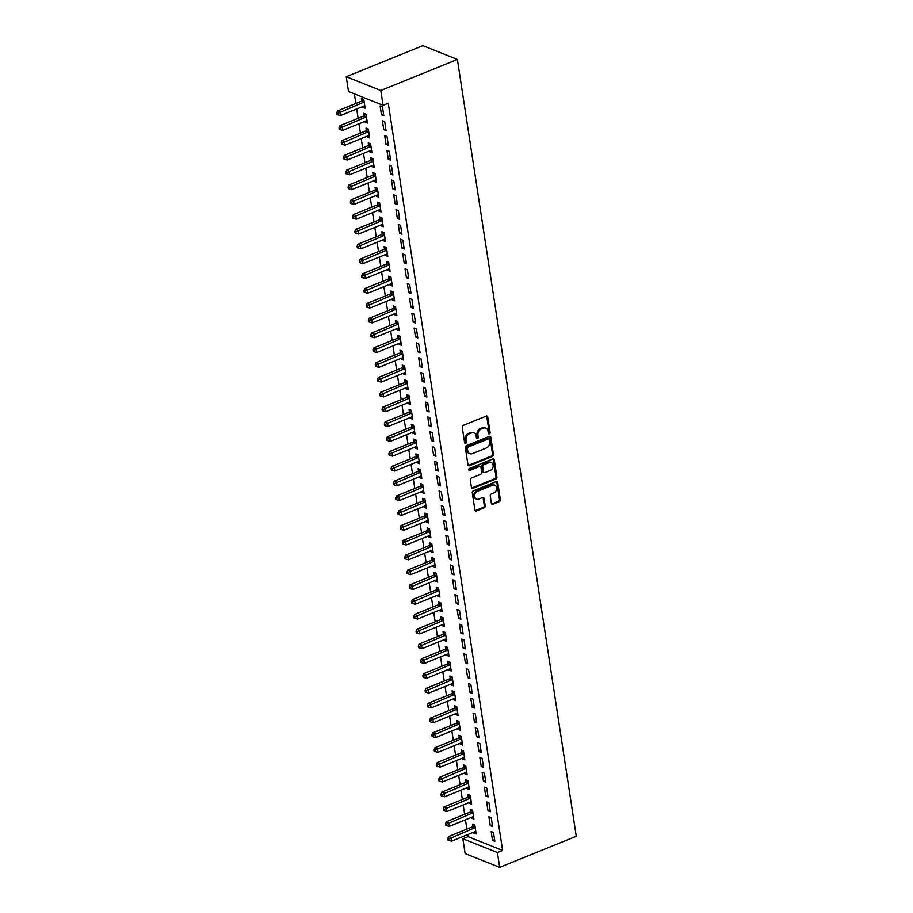 <?xml version="1.0" encoding="UTF-8"?>
<svg xmlns="http://www.w3.org/2000/svg" width="913" height="913" viewBox="0 0 913 913"><rect width="100%" height="100%" fill="white"/><g stroke="black" fill="none" stroke-linecap="round" stroke-linejoin="round"><path stroke-width="1.37" d="M489.357 433.835A1.107 0.867 111.7 0 0 490.098 432.454L487.736 417.013A1.586 1.244 111.7 0 0 486.23 416.077L463.302 425.378A1.586 1.244 111.7 0 0 462.252 427.352L464.614 442.794A1.107 0.867 111.7 0 0 466.395 442.075L466.087 440.066A5.079 3.972 111.7 0 1 469.453 433.766L471.37 432.99A5.079 3.972 111.7 0 1 473.961 432.933A5.079 3.972 111.7 0 1 476.152 435.992L476.46 437.989A1.107 0.867 111.7 0 0 478.241 437.259L477.933 435.261A5.079 3.972 111.7 0 1 481.299 428.962L483.217 428.186A5.079 3.972 111.7 0 1 485.807 428.129A5.079 3.972 111.7 0 1 488.01 431.187L488.307 433.184A1.107 0.867 111.7 0 0 489.357 433.835M488.398 433.47A1.107 0.867 111.7 0 0 489.163 432.089L486.8 416.648A1.586 1.244 111.7 0 0 486.526 415.997M464.694 443.09A1.107 0.867 111.7 0 0 465.459 441.698L465.151 439.701L466.087 440.066M476.552 438.286A1.107 0.867 111.7 0 0 477.305 436.893L477.008 434.896L477.933 435.261M491.388 503.291A1.586 1.244 111.7 0 0 492.894 504.227L499.32 501.625A1.586 1.244 111.7 0 0 500.381 499.651L497.756 482.498A1.586 1.244 111.7 0 0 496.25 481.562L473.322 490.863A1.586 1.244 111.7 0 0 472.272 492.837L474.897 509.979A1.586 1.244 111.7 0 0 476.392 510.926L484.164 507.765A1.586 1.244 111.7 0 0 485.214 505.802L484.084 498.464A1.586 1.244 111.7 0 0 482.589 497.517L478.743 499.08A4.245 3.321 111.7 0 1 476.575 499.137A4.245 3.321 111.7 0 1 474.726 495.28A4.245 3.321 111.7 0 1 477.545 491.308L492.643 485.18A4.245 3.321 111.7 0 1 494.812 485.134A4.245 3.321 111.7 0 1 496.661 488.991A4.245 3.321 111.7 0 1 493.842 492.963L491.32 493.979A1.586 1.244 111.7 0 0 490.27 495.953L491.388 503.291M502.607 850.437L388.265 103.192L383.072 105.292L348.515 91.517L346.244 76.715L422.833 45.65L457.39 59.425L576.274 836.285L499.685 867.35L497.414 852.537L502.607 850.437L468.049 836.662L462.857 838.762L497.414 852.537M383.072 105.292L380.801 90.49L457.39 59.425M492.404 456.409A1.586 1.244 111.7 0 0 493.454 454.446L490.829 437.293A1.586 1.244 111.7 0 0 489.334 436.357L466.406 445.658A1.586 1.244 111.7 0 0 465.345 447.621L467.97 464.774A1.586 1.244 111.7 0 0 469.476 465.71L492.404 456.409L491.468 456.044A1.586 1.244 111.7 0 0 492.529 454.069L489.904 436.916A1.586 1.244 111.7 0 0 489.63 436.277M494.287 459.89L496.912 477.043A1.586 1.244 111.7 0 1 495.862 479.017L472.934 488.318A1.586 1.244 111.7 0 1 471.428 487.382L470.309 480.044A1.586 1.244 111.7 0 1 471.359 478.07L480.66 474.304A1.586 1.244 111.7 0 0 481.71 472.329L480.968 467.456A1.586 1.244 111.7 0 0 479.473 466.52L469.784 470.446A1.107 0.867 111.7 0 1 469.476 468.415L492.792 458.954A1.586 1.244 111.7 0 1 494.287 459.89L493.362 459.524L495.987 476.677L496.912 477.043M490.258 825.626L492.598 826.562L491.24 817.671L488.9 816.747L490.258 825.626L492.324 824.793M471.45 817.352L471.576 818.185L473.915 819.109L472.557 810.23L470.218 809.295L470.583 811.691M485.727 796.01L488.067 796.946L486.709 788.056L484.369 787.132L485.727 796.01L487.793 795.177M466.92 787.736L467.045 788.558L469.385 789.494L468.027 780.604L465.687 779.679L466.052 782.076M481.197 766.395L483.536 767.319L482.167 758.441L479.839 757.505L481.197 766.395L483.262 765.562M462.389 758.121L462.514 758.943L464.854 759.878L463.496 750.988L461.156 750.064L461.522 752.46M476.666 736.78L478.994 737.704L477.636 728.825L475.308 727.889L476.666 736.78L478.732 735.935M457.858 728.506L457.984 729.327L460.323 730.263L458.965 721.373L456.626 720.448L456.991 722.845M472.135 707.164L474.463 708.089L473.105 699.21L470.777 698.274L472.135 707.164L474.201 706.32M453.327 698.89L453.453 699.712L455.792 700.648L454.423 691.757L452.095 690.821L452.46 693.218M467.604 677.537L469.933 678.473L468.574 669.583L466.235 668.658L467.604 677.537L469.67 676.704M448.797 669.275L448.922 670.096L451.25 671.021L449.892 662.142L447.564 661.206L447.929 663.603M463.074 647.922L465.402 648.858L464.044 639.967L461.704 639.043L463.074 647.922L465.128 647.089M444.266 639.648L444.391 640.481L446.719 641.405L445.361 632.526L443.033 631.591L443.398 633.987M458.531 618.306L460.871 619.242L459.513 610.352L457.173 609.428L458.531 618.306L460.597 617.473M439.735 610.032L439.861 610.854L442.189 611.79L440.831 602.9L438.502 601.975L438.868 604.372M454.001 588.691L456.34 589.615L454.982 580.736L452.643 579.801L454.001 588.691L456.066 587.858M435.193 580.417L435.33 581.239L437.658 582.174L436.3 573.284L433.96 572.36L434.337 574.756M449.47 559.076L451.809 560L450.451 551.121L448.112 550.185L449.47 559.076L451.536 558.231M430.662 550.801L430.788 551.623L433.127 552.559L431.769 543.669L429.43 542.744L429.795 545.141M444.939 529.46L447.279 530.385L445.909 521.506L443.581 520.57L444.939 529.46L447.005 528.616M426.131 521.186L426.257 522.008L428.596 522.944L427.238 514.053L424.899 513.117L425.264 515.514M440.408 499.833L442.748 500.769L441.378 491.879L439.05 490.954L440.408 499.833L442.474 499M421.601 491.571L421.726 492.392L424.066 493.317L422.708 484.438L420.368 483.502L420.733 485.899M435.878 470.218L438.206 471.154L436.848 462.263L434.52 461.339L435.878 470.218L437.943 469.385M417.07 461.944L417.195 462.777L419.535 463.701L418.177 454.822L415.837 453.887L416.202 456.283M431.347 440.602L433.675 441.538L432.317 432.648L429.989 431.723L431.347 440.602L433.413 439.769M412.539 432.328L412.665 433.15L415.004 434.086L413.635 425.207L411.307 424.271L411.672 426.668M426.816 410.987L429.144 411.911L427.786 403.032L425.447 402.097L426.816 410.987L428.87 410.154M408.008 402.713L408.134 403.535L410.462 404.47L409.104 395.58L406.776 394.656L407.141 397.052M422.274 381.372L424.613 382.296L423.255 373.417L420.916 372.481L422.274 381.372L424.34 380.527M403.478 373.097L403.603 373.919L405.931 374.855L404.573 365.965L402.245 365.04L402.61 367.437M417.743 351.756L420.083 352.68L418.725 343.802L416.385 342.866L417.743 351.756L419.809 350.912M398.947 343.482L399.072 344.304L401.4 345.24L400.042 336.349L397.703 335.413L398.079 337.81M413.212 322.129L415.552 323.065L414.194 314.175L411.854 313.25L413.212 322.129L415.278 321.296M394.405 313.867L394.53 314.688L396.87 315.613L395.512 306.734L393.172 305.798L393.537 308.195M408.682 292.514L411.021 293.45L409.663 284.559L407.324 283.635L408.682 292.514L410.747 291.681M389.874 284.251L389.999 285.073L392.339 285.997L390.981 277.118L388.641 276.183L389.006 278.579M404.151 262.898L406.49 263.834L405.121 254.944L402.793 254.019L404.151 262.898L406.217 262.065M385.343 254.624L385.469 255.446L387.808 256.382L386.45 247.503L384.111 246.567L384.476 248.964M399.62 233.283L401.948 234.219L400.59 225.328L398.262 224.393L399.62 233.283L401.686 232.45M380.812 225.009L380.938 225.831L383.277 226.766L381.919 217.876L379.58 216.952L379.945 219.348M395.089 203.667L397.417 204.592L396.059 195.713L393.731 194.777L395.089 203.667L397.155 202.823M376.282 195.393L376.407 196.215L378.747 197.151L377.377 188.261L375.049 187.336L375.414 189.733M390.559 174.052L392.887 174.976L391.529 166.098L389.2 165.162L390.559 174.052L392.624 173.208M371.751 165.778L371.876 166.6L374.216 167.536L372.846 158.645L370.518 157.709L370.883 160.106M386.028 144.425L388.356 145.361L386.998 136.471L384.658 135.546L386.028 144.425L388.082 143.592M367.22 136.163L367.346 136.984L369.674 137.909L368.316 129.03L365.987 128.094L366.353 130.491M381.486 114.81L383.825 115.746L382.467 106.855L380.128 105.931L381.486 114.81L383.551 113.977M362.689 106.547L362.815 107.369L365.143 108.293L363.785 99.414L361.457 98.478L361.822 100.875M354.381 93.856L355.865 103.5M356.698 108.967L358.124 118.313M358.969 123.78L360.395 133.115M361.228 138.582L362.655 147.929M363.5 153.395L364.926 162.731M365.759 168.209L367.197 177.544M368.03 183.011L369.457 192.346M370.29 197.824L371.728 207.16M372.561 212.626L373.988 221.973M374.832 227.44L376.259 236.775M377.092 242.242L378.518 251.589M379.363 257.055L380.789 266.391M381.623 271.869L383.049 281.204M383.894 286.671L385.32 296.006M386.153 301.484L387.591 310.819M388.424 316.286L389.851 325.633M390.684 331.099L392.122 340.435M392.955 345.913L394.382 355.248M395.226 360.715L396.653 370.05M397.486 375.528L398.913 384.864M399.757 390.33L401.184 399.677M402.017 405.144L403.443 414.479M404.288 419.946L405.714 429.293M406.547 434.759L407.985 444.095M408.819 449.573L410.245 458.908M411.078 464.375L412.516 473.71M413.349 479.188L414.776 488.523M415.62 493.99L417.047 503.337M417.88 508.803L419.307 518.139M420.151 523.617L421.578 532.952M422.411 538.419L423.837 547.754M424.682 553.232L426.109 562.568M426.942 568.034L428.38 577.381M429.213 582.848L430.639 592.183M431.472 597.65L432.91 606.997M433.743 612.463L435.17 621.799M436.015 627.277L437.441 636.612M438.274 642.079L439.701 651.414M440.545 656.892L441.972 666.228M442.805 671.694L444.232 681.041M445.076 686.508L446.503 695.843M447.336 701.321L448.774 710.656M449.607 716.123L451.033 725.458M451.878 730.936L453.305 740.272M454.138 745.738L455.564 755.085M456.409 760.552L457.835 769.887M458.668 775.354L460.095 784.701M460.939 790.167L462.366 799.503M463.199 804.981L464.637 814.316M465.47 819.783L466.897 829.118M467.73 834.596L468.049 836.662M364.949 121.349L365.074 122.171L367.414 123.107L366.056 114.216L363.716 113.292L364.082 115.689M383.757 129.623L386.096 130.548L384.727 121.669L382.399 120.733L383.757 129.623L385.822 128.79M369.48 150.965L369.605 151.786L371.945 152.722L370.587 143.832L368.247 142.907L368.612 145.304M388.287 159.239L390.627 160.174L389.269 151.284L386.929 150.348L388.287 159.239L390.353 158.406M374.01 180.58L374.136 181.413L376.476 182.338L375.117 173.459L372.778 172.523L373.143 174.919M392.818 188.854L395.158 189.79L393.8 180.9L391.46 179.975L392.818 188.854L394.884 188.021M378.553 210.207L378.678 211.029L381.006 211.953L379.648 203.074L377.309 202.138L377.685 204.535M397.349 218.469L399.689 219.405L398.33 210.515L395.991 209.591L397.349 218.469L399.415 217.636M383.083 239.822L383.209 240.644L385.537 241.568L384.179 232.689L381.851 231.754L382.216 234.15M401.88 248.096L404.219 249.021L402.861 240.142L400.522 239.206L401.88 248.096L403.945 247.252M387.614 269.438L387.74 270.259L390.068 271.195L388.71 262.305L386.382 261.38L386.747 263.777M406.422 277.712L408.75 278.636L407.392 269.757L405.052 268.821L406.422 277.712L408.476 276.867M392.145 299.053L392.27 299.875L394.61 300.811L393.241 291.92L390.912 290.996L391.278 293.393M410.953 307.327L413.281 308.252L411.923 299.373L409.595 298.437L410.953 307.327L413.018 306.483M396.676 328.669L396.801 329.49L399.141 330.426L397.783 321.536L395.443 320.611L395.808 323.008M415.483 336.943L417.812 337.878L416.454 328.988L414.125 328.052L415.483 336.943L417.549 336.11M401.206 358.284L401.332 359.117L403.672 360.042L402.313 351.163L399.974 350.227L400.339 352.623M420.014 366.558L422.342 367.494L420.984 358.604L418.656 357.679L420.014 366.558L422.08 365.725M405.737 387.911L405.863 388.733L408.202 389.657L406.844 380.778L404.505 379.842L404.87 382.239M424.545 396.174L426.885 397.109L425.515 388.219L423.187 387.295L424.545 396.174L426.611 395.34M410.268 417.526L410.394 418.348L412.733 419.272L411.375 410.394L409.035 409.458L409.401 411.854M429.076 425.8L431.415 426.725L430.057 417.846L427.718 416.91L429.076 425.8L431.141 424.956M414.799 447.142L414.936 447.963L417.264 448.899L415.906 440.009L413.566 439.085L413.943 441.481M433.607 455.416L435.946 456.34L434.588 447.461L432.248 446.525L433.607 455.416L435.672 454.571M419.341 476.757L419.466 477.579L421.795 478.515L420.437 469.624L418.097 468.7L418.474 471.097M438.137 485.031L440.477 485.956L439.119 477.077L436.779 476.141L438.137 485.031L440.203 484.187M423.872 506.373L423.997 507.194L426.325 508.13L424.967 499.24L422.639 498.315L423.004 500.712M442.668 514.647L445.008 515.583L443.65 506.692L441.31 505.756L442.668 514.647L444.734 513.814M428.402 535.988L428.528 536.821L430.856 537.746L429.498 528.867L427.17 527.931L427.535 530.327M447.21 544.262L449.538 545.198L448.18 536.308L445.841 535.383L447.21 544.262L449.264 543.429M432.933 565.615L433.059 566.437L435.398 567.361L434.029 558.482L431.701 557.546L432.066 559.943M451.741 573.878L454.069 574.813L452.711 565.923L450.383 564.999L451.741 573.878L453.807 573.044M437.464 595.23L437.589 596.052L439.929 596.976L438.571 588.098L436.231 587.162L436.597 589.558M456.272 603.493L458.6 604.429L457.242 595.55L454.914 594.614L456.272 603.493L458.337 602.66M441.995 624.846L442.12 625.667L444.46 626.603L443.102 617.713L440.762 616.777L441.127 619.185M460.803 633.12L463.142 634.044L461.773 625.165L459.444 624.23L460.803 633.12L462.868 632.275M446.525 654.461L446.651 655.283L448.991 656.219L447.632 647.328L445.293 646.404L445.658 648.801M465.333 662.735L467.673 663.66L466.315 654.781L463.975 653.845L465.333 662.735L467.399 661.891M451.056 684.077L451.182 684.898L453.521 685.834L452.163 676.944L449.824 676.019L450.189 678.416M469.864 692.351L472.204 693.287L470.846 684.396L468.506 683.46L469.864 692.351L471.93 691.518M455.598 713.692L455.724 714.525L458.052 715.45L456.694 706.571L454.354 705.635L454.731 708.032M474.395 721.966L476.734 722.902L475.376 714.012L473.037 713.087L474.395 721.966L476.46 721.133M460.129 743.319L460.255 744.141L462.583 745.065L461.225 736.186L458.897 735.25L459.262 737.647M478.926 751.582L481.265 752.517L479.907 743.627L477.567 742.703L478.926 751.582L480.991 750.748M464.66 772.934L464.785 773.756L467.114 774.681L465.756 765.802L463.427 764.866L463.793 767.262M483.468 781.197L485.796 782.133L484.438 773.243L482.098 772.318L483.468 781.197L485.522 780.364M469.191 802.55L469.316 803.372L471.644 804.307L470.286 795.417L467.958 794.481L468.323 796.889M487.999 810.824L490.327 811.748L488.969 802.869L486.64 801.934L487.999 810.824L490.064 809.979M473.721 832.165L473.847 832.987L476.187 833.923L474.817 825.032L472.489 824.108L472.854 826.505M492.529 840.439L494.857 841.364L493.499 832.485L491.171 831.549L492.529 840.439L494.595 839.595M499.685 867.35L465.128 853.575L462.857 838.762M380.801 90.49L346.244 76.715M362.815 107.369L364.88 106.524M365.074 122.171L367.14 121.338M367.346 136.984L369.411 136.14M369.605 151.786L371.671 150.953M371.876 166.6L373.942 165.767M374.136 181.413L376.202 180.569M376.407 196.215L378.473 195.382M378.678 211.029L380.732 210.184M380.938 225.831L383.004 224.997M383.209 240.644L385.275 239.811M385.469 255.446L387.534 254.613M387.74 270.259L389.805 269.426M389.999 285.073L392.065 284.228M392.27 299.875L394.336 299.042M394.53 314.688L396.596 313.844M396.801 329.49L398.867 328.657M399.072 344.304L401.127 343.471M401.332 359.117L403.398 358.273M403.603 373.919L405.669 373.086M405.863 388.733L407.928 387.888M408.134 403.535L410.199 402.701M410.394 418.348L412.459 417.515M412.665 433.15L414.73 432.317M414.936 447.963L416.99 447.13M417.195 462.777L419.261 461.932M419.466 477.579L421.532 476.746M421.726 492.392L423.792 491.548M423.997 507.194L426.063 506.361M426.257 522.008L428.323 521.175M428.528 536.821L430.594 535.977M430.788 551.623L432.853 550.79M433.059 566.437L435.124 565.592M435.33 581.239L437.384 580.406M437.589 596.052L439.655 595.219M439.861 610.854L441.926 610.021M442.12 625.667L444.186 624.834M444.391 640.481L446.457 639.636M446.651 655.283L448.717 654.45M448.922 670.096L450.988 669.252M451.182 684.898L453.247 684.065M453.453 699.712L455.519 698.879M455.724 714.525L457.778 713.681M457.984 729.327L460.049 728.494M460.255 744.141L462.32 743.296M462.514 758.943L464.58 758.11M464.785 773.756L466.851 772.923M467.045 788.558L469.111 787.725M469.316 803.372L471.382 802.538M471.576 818.185L473.642 817.34M473.847 832.987L475.913 832.154M485.807 428.129L484.871 427.752A5.079 3.972 111.7 0 0 482.281 427.809L483.217 428.186M477.008 434.896A5.079 3.972 111.7 0 1 480.375 428.585L482.281 427.809M473.961 432.933L473.025 432.557A5.079 3.972 111.7 0 0 470.435 432.614L471.37 432.99M465.151 439.701A5.079 3.972 111.7 0 1 468.517 433.39L470.435 432.614M468.243 465.425A1.586 1.244 111.7 0 0 468.54 465.345L491.468 456.044M489.3 439.61A1.107 0.867 111.7 0 0 488.25 438.959L468.118 447.119A1.107 0.867 111.7 0 0 467.376 448.5L467.696 450.611A5.079 3.972 111.7 0 0 469.898 453.67A5.079 3.972 111.7 0 0 472.489 453.613L486.252 448.032A5.079 3.972 111.7 0 0 489.619 441.721L489.3 439.61M488.809 438.948L487.884 438.571A1.107 0.867 111.7 0 0 487.314 438.582L488.25 438.959M469.898 453.67L468.962 453.293A5.079 3.972 111.7 0 1 466.771 450.235L466.44 448.135A1.107 0.867 111.7 0 1 467.182 446.754L487.314 438.582M471.701 488.021A1.586 1.244 111.7 0 0 471.998 487.941L494.926 478.64A1.586 1.244 111.7 0 0 495.987 476.677M480.284 466.497L479.348 466.132A1.586 1.244 111.7 0 0 478.538 466.155L468.86 470.081L469.784 470.446M490.315 470.389A4.245 3.321 111.7 0 0 493.146 466.417A4.245 3.321 111.7 0 0 491.285 462.56A4.245 3.321 111.7 0 0 489.128 462.606L483.81 464.763A1.586 1.244 111.7 0 0 482.749 466.737L483.502 471.61A1.586 1.244 111.7 0 0 484.997 472.546L490.315 470.389M491.285 462.56L490.361 462.183A4.245 3.321 111.7 0 0 488.193 462.24L489.128 462.606M484.187 472.557L483.251 472.192A1.586 1.244 111.7 0 1 482.566 471.234L481.824 466.36A1.586 1.244 111.7 0 1 482.874 464.397L488.193 462.24M493.362 459.524A1.586 1.244 111.7 0 0 493.088 458.874M494.812 485.134L493.876 484.757A4.245 3.321 111.7 0 0 491.719 484.814L492.643 485.18M476.575 499.137L475.639 498.76A4.245 3.321 111.7 0 1 473.79 494.903A4.245 3.321 111.7 0 1 476.609 490.932L491.719 484.814M475.159 510.629A1.586 1.244 111.7 0 0 475.456 510.55L483.228 507.4A1.586 1.244 111.7 0 0 484.278 505.425L483.16 498.087A1.586 1.244 111.7 0 0 482.886 497.448M491.662 503.942A1.586 1.244 111.7 0 0 491.959 503.862L498.395 501.248A1.586 1.244 111.7 0 0 499.445 499.274L496.82 482.121A1.586 1.244 111.7 0 0 496.546 481.482M363.511 99.3L361.639 101.046A1.621 1.267 -68.3 0 1 361.171 101.343L337.548 110.93L339.887 111.854L340.446 115.563L364.07 105.976A1.621 1.267 -68.3 0 1 364.572 105.885L364.778 105.897M364.15 101.811L363.979 101.971A1.621 1.267 -68.3 0 1 363.511 102.279L337.662 113.372L336.726 112.995L336.954 114.479L337.89 114.855L337.662 113.372M340.446 115.563L337.89 114.855M336.726 112.995L337.548 110.93M365.782 114.114L363.91 115.848A1.621 1.267 -68.3 0 1 363.442 116.156L339.819 125.732L342.147 126.667L342.717 130.365L366.341 120.79A1.621 1.267 -68.3 0 1 366.843 120.699L367.049 120.71M366.421 116.613L366.239 116.784A1.621 1.267 -68.3 0 1 365.771 117.081L339.933 128.185L338.997 127.809L339.225 129.292L340.161 129.657L339.933 128.185M342.717 130.365L340.161 129.657M338.997 127.809L339.819 125.732M368.042 128.916L366.17 130.662A1.621 1.267 -68.3 0 1 365.702 130.958L342.078 140.545L344.418 141.469L344.977 145.178L368.601 135.592A1.621 1.267 -68.3 0 1 369.103 135.501L369.309 135.512M368.681 131.426L368.51 131.586A1.621 1.267 -68.3 0 1 368.042 131.894L342.192 142.987L341.257 142.622L341.485 144.094L342.421 144.471L342.192 142.987M344.977 145.178L342.421 144.471M341.257 142.622L342.078 140.545M370.313 143.729L368.441 145.464A1.621 1.267 -68.3 0 1 367.973 145.772L344.349 155.347L346.678 156.283L347.248 159.98L370.872 150.405A1.621 1.267 -68.3 0 1 371.374 150.314L371.58 150.325M370.952 146.228L370.769 146.4A1.621 1.267 -68.3 0 1 370.301 146.708L344.463 157.801L343.528 157.424L343.756 158.908L344.692 159.284L344.463 157.801M347.248 159.98L344.692 159.284M343.528 157.424L344.349 155.347M372.572 158.531L370.701 160.277A1.621 1.267 -68.3 0 1 370.233 160.585L346.609 170.16L348.949 171.096L349.508 174.794L373.143 165.207A1.621 1.267 -68.3 0 1 373.645 165.127L373.839 165.139M373.223 161.042L373.04 161.202A1.621 1.267 -68.3 0 1 372.572 161.51L346.723 172.603L345.799 172.237L346.016 173.721L346.951 174.086L346.723 172.603M349.508 174.794L346.951 174.086M345.799 172.237L346.609 170.16M374.844 173.344L372.972 175.079A1.621 1.267 -68.3 0 1 372.504 175.387L348.88 184.974L351.208 185.898L351.779 189.607L375.403 180.021A1.621 1.267 -68.3 0 1 375.905 179.929L376.11 179.941M375.483 175.855L375.311 176.015A1.621 1.267 -68.3 0 1 374.844 176.323L348.994 187.416L348.058 187.039L348.287 188.523L349.223 188.9L348.994 187.416M351.779 189.607L349.223 188.9M348.058 187.039L348.88 184.974M377.103 188.158L375.243 189.893A1.621 1.267 -68.3 0 1 374.764 190.201L351.14 199.776L353.479 200.712L354.05 204.409L377.674 194.834A1.621 1.267 -68.3 0 1 378.176 194.743L378.37 194.754M377.754 190.657L377.571 190.828A1.621 1.267 -68.3 0 1 377.103 191.125L351.265 202.23L350.33 201.853L350.558 203.337L351.482 203.702L351.265 202.23M354.05 204.409L351.482 203.702M350.33 201.853L351.14 199.776M379.374 202.96L377.503 204.706A1.621 1.267 -68.3 0 1 377.035 205.003L353.411 214.589L355.739 215.514L356.31 219.223L379.934 209.636A1.621 1.267 -68.3 0 1 380.436 209.545L380.641 209.556M380.013 205.471L379.842 205.63A1.621 1.267 -68.3 0 1 379.374 205.939L353.525 217.032L352.589 216.666L352.817 218.139L353.753 218.515L353.525 217.032M356.31 219.223L353.753 218.515M352.589 216.666L353.411 214.589M381.645 217.773L379.774 219.508A1.621 1.267 -68.3 0 1 379.306 219.816L355.671 229.391L358.01 230.327L358.581 234.025L382.205 224.45A1.621 1.267 -68.3 0 1 382.707 224.358L382.912 224.37M382.285 220.273L382.102 220.444A1.621 1.267 -68.3 0 1 381.634 220.741L355.796 231.845L354.86 231.468L355.089 232.952L356.024 233.329L355.796 231.845M358.581 234.025L356.024 233.329M354.86 231.468L355.671 229.391M383.905 232.575L382.033 234.321A1.621 1.267 -68.3 0 1 381.566 234.618L357.942 244.205L360.281 245.141L360.84 248.838L384.464 239.252A1.621 1.267 -68.3 0 1 384.966 239.172L385.172 239.172M384.544 235.086L384.373 235.246A1.621 1.267 -68.3 0 1 383.905 235.554L358.056 246.647L357.12 246.282L357.348 247.754L358.284 248.131L358.056 246.647M360.84 248.838L358.284 248.131M357.12 246.282L357.942 244.205M386.176 247.389L384.305 249.123A1.621 1.267 -68.3 0 1 383.837 249.432L360.213 259.018L362.541 259.943L363.112 263.64L386.735 254.065A1.621 1.267 -68.3 0 1 387.238 253.974L387.443 253.985M386.815 249.9L386.633 250.059A1.621 1.267 -68.3 0 1 386.165 250.367L360.327 261.46L359.391 261.084L359.619 262.567L360.555 262.944L360.327 261.46M363.112 263.64L360.555 262.944M359.391 261.084L360.213 259.018M388.436 262.202L386.564 263.937A1.621 1.267 -68.3 0 1 386.096 264.245L362.472 273.82L364.812 274.756L365.371 278.454L389.006 268.879A1.621 1.267 -68.3 0 1 389.497 268.787L389.703 268.799M389.075 264.702L388.904 264.873A1.621 1.267 -68.3 0 1 388.436 265.169L362.587 276.262L361.662 275.897L361.879 277.381L362.815 277.746L362.587 276.262M365.371 278.454L362.815 277.746M361.662 275.897L362.472 273.82M390.707 277.004L388.835 278.75A1.621 1.267 -68.3 0 1 388.367 279.047L364.744 288.634L367.072 289.558L367.642 293.267L391.266 283.681A1.621 1.267 -68.3 0 1 391.768 283.589L391.974 283.601M391.346 279.515L391.163 279.675A1.621 1.267 -68.3 0 1 390.696 279.983L364.858 291.076L363.922 290.699L364.15 292.183L365.086 292.559L364.858 291.076M367.642 293.267L365.086 292.559M363.922 290.699L364.744 288.634M392.967 291.818L391.095 293.552A1.621 1.267 -68.3 0 1 390.627 293.86L367.003 303.436L369.343 304.371L369.902 308.069L393.537 298.494A1.621 1.267 -68.3 0 1 394.039 298.403L394.233 298.414M393.617 294.317L393.435 294.488A1.621 1.267 -68.3 0 1 392.967 294.785L367.117 305.889L366.193 305.513L366.41 306.996L367.346 307.361L367.117 305.889M369.902 308.069L367.346 307.361M366.193 305.513L367.003 303.436M395.238 306.62L393.366 308.366A1.621 1.267 -68.3 0 1 392.898 308.662L369.274 318.249L371.602 319.173L372.173 322.882L395.797 313.296A1.621 1.267 -68.3 0 1 396.299 313.205L396.504 313.216M395.877 309.13L395.706 309.29A1.621 1.267 -68.3 0 1 395.238 309.598L369.388 320.691L368.453 320.326L368.681 321.798L369.617 322.175L369.388 320.691M372.173 322.882L369.617 322.175M368.453 320.326L369.274 318.249M397.497 321.433L395.637 323.168A1.621 1.267 -68.3 0 1 395.169 323.476L371.534 333.051L373.874 333.987L374.444 337.684L398.068 328.109A1.621 1.267 -68.3 0 1 398.57 328.018L398.776 328.029M398.148 323.932L397.965 324.104A1.621 1.267 -68.3 0 1 397.497 324.4L371.659 335.505L370.724 335.128L370.952 336.612L371.876 336.988L371.659 335.505M374.444 337.684L371.876 336.988M370.724 335.128L371.534 333.051M399.768 336.235L397.897 337.981A1.621 1.267 -68.3 0 1 397.429 338.278L373.805 347.864L376.133 348.8L376.704 352.498L400.328 342.911A1.621 1.267 -68.3 0 1 400.83 342.832L401.035 342.843M400.408 338.746L400.236 338.906A1.621 1.267 -68.3 0 1 399.768 339.214L373.919 350.307L372.983 349.941L373.212 351.425L374.147 351.79L373.919 350.307M376.704 352.498L374.147 351.79M372.983 349.941L373.805 347.864M402.04 351.049L400.168 352.783A1.621 1.267 -68.3 0 1 399.7 353.091L376.065 362.678L378.404 363.602L378.975 367.311L402.599 357.725A1.621 1.267 -68.3 0 1 403.101 357.634L403.306 357.645M402.679 353.559L402.496 353.719A1.621 1.267 -68.3 0 1 402.028 354.027L376.19 365.12L375.254 364.744L375.483 366.227L376.418 366.604L376.19 365.12M378.975 367.311L376.418 366.604M375.254 364.744L376.065 362.678M404.299 365.862L402.428 367.597A1.621 1.267 -68.3 0 1 401.96 367.905L378.336 377.48L380.675 378.416L381.235 382.113L404.858 372.538A1.621 1.267 -68.3 0 1 405.361 372.447L405.566 372.458M404.938 368.361L404.767 368.532A1.621 1.267 -68.3 0 1 404.299 368.829L378.45 379.934L377.514 379.557L377.742 381.041L378.678 381.406L378.45 379.934M381.235 382.113L378.678 381.406M377.514 379.557L378.336 377.48M406.57 380.664L404.699 382.41A1.621 1.267 -68.3 0 1 404.231 382.707L380.607 392.293L382.935 393.218L383.506 396.927L407.13 387.34A1.621 1.267 -68.3 0 1 407.632 387.249L407.837 387.26M407.209 383.175L407.027 383.334A1.621 1.267 -68.3 0 1 406.559 383.643L380.721 394.736L379.785 394.37L380.013 395.843L380.949 396.219L380.721 394.736M383.506 396.927L380.949 396.219M379.785 394.37L380.607 392.293M408.83 395.477L406.958 397.212A1.621 1.267 -68.3 0 1 406.49 397.52L382.867 407.095L385.206 408.031L385.765 411.729L409.401 402.154A1.621 1.267 -68.3 0 1 409.891 402.062L410.097 402.074M409.469 397.977L409.298 398.148A1.621 1.267 -68.3 0 1 408.83 398.445L382.981 409.549L382.056 409.172L382.273 410.656L383.209 411.021L382.981 409.549M385.765 411.729L383.209 411.021M382.056 409.172L382.867 407.095M411.101 410.279L409.229 412.025A1.621 1.267 -68.3 0 1 408.762 412.322L385.138 421.909L387.466 422.845L388.036 426.542L411.66 416.956A1.621 1.267 -68.3 0 1 412.162 416.876L412.368 416.876M411.74 412.79L411.558 412.95A1.621 1.267 -68.3 0 1 411.09 413.258L385.252 424.351L384.316 423.986L384.544 425.458L385.48 425.835L385.252 424.351M388.036 426.542L385.48 425.835M384.316 423.986L385.138 421.909M413.361 425.093L411.489 426.828A1.621 1.267 -68.3 0 1 411.021 427.136L387.397 436.722L389.737 437.647L390.296 441.344L413.931 431.769A1.621 1.267 -68.3 0 1 414.434 431.678L414.628 431.689M414.011 427.604L413.829 427.763A1.621 1.267 -68.3 0 1 413.361 428.071L387.511 439.164L386.587 438.788L386.804 440.271L387.74 440.648L387.511 439.164M390.296 441.344L387.74 440.648M386.587 438.788L387.397 436.722M415.632 439.906L413.76 441.641A1.621 1.267 -68.3 0 1 413.292 441.949L389.668 451.524L391.997 452.46L392.567 456.158L416.191 446.583A1.621 1.267 -68.3 0 1 416.693 446.491L416.899 446.503M416.271 442.406L416.1 442.577A1.621 1.267 -68.3 0 1 415.632 442.873L389.783 453.966L388.847 453.601L389.075 455.085L390.011 455.45L389.783 453.966M392.567 456.158L390.011 455.45M388.847 453.601L389.668 451.524M417.903 454.708L416.031 456.454A1.621 1.267 -68.3 0 1 415.563 456.751L391.928 466.338L394.268 467.262L394.838 470.971L418.462 461.385A1.621 1.267 -68.3 0 1 418.964 461.293L419.17 461.305M418.542 457.219L418.359 457.379A1.621 1.267 -68.3 0 1 417.892 457.687L392.054 468.78L391.118 468.403L391.346 469.887L392.27 470.263L392.054 468.78M394.838 470.971L392.27 470.263M391.118 468.403L391.928 466.338M420.163 469.522L418.291 471.256A1.621 1.267 -68.3 0 1 417.823 471.565L394.199 481.14L396.539 482.075L397.098 485.773L420.722 476.198A1.621 1.267 -68.3 0 1 421.224 476.107L421.429 476.118M420.802 472.021L420.631 472.192A1.621 1.267 -68.3 0 1 420.163 472.489L394.313 483.593L393.377 483.217L393.606 484.7L394.542 485.065L394.313 483.593M397.098 485.773L394.542 485.065M393.377 483.217L394.199 481.14M422.434 484.324L420.562 486.07A1.621 1.267 -68.3 0 1 420.094 486.367L396.459 495.953L398.798 496.877L399.369 500.586L422.993 491A1.621 1.267 -68.3 0 1 423.495 490.909L423.7 490.92M423.073 486.834L422.89 486.994A1.621 1.267 -68.3 0 1 422.422 487.302L396.584 498.395L395.649 498.03L395.877 499.502L396.813 499.879L396.584 498.395M399.369 500.586L396.813 499.879M395.649 498.03L396.459 495.953M424.693 499.137L422.822 500.872A1.621 1.267 -68.3 0 1 422.354 501.18L398.73 510.755L401.069 511.691L401.629 515.389L425.253 505.813A1.621 1.267 -68.3 0 1 425.755 505.722L425.96 505.734M425.332 501.636L425.161 501.808A1.621 1.267 -68.3 0 1 424.693 502.104L398.844 513.209L397.908 512.832L398.136 514.316L399.072 514.692L398.844 513.209M401.629 515.389L399.072 514.692M397.908 512.832L398.73 510.755M426.964 513.939L425.093 515.685A1.621 1.267 -68.3 0 1 424.625 515.982L401.001 525.568L403.329 526.504L403.9 530.202L427.524 520.615A1.621 1.267 -68.3 0 1 428.026 520.536L428.231 520.547M427.604 516.45L427.421 516.61A1.621 1.267 -68.3 0 1 426.953 516.918L401.115 528.011L400.179 527.646L400.408 529.129L401.343 529.494L401.115 528.011M403.9 530.202L401.343 529.494M400.179 527.646L401.001 525.568M429.224 528.753L427.352 530.487A1.621 1.267 -68.3 0 1 426.885 530.795L403.261 540.382L405.6 541.306L406.159 545.015L429.795 535.429A1.621 1.267 -68.3 0 1 430.285 535.338L430.491 535.349M429.863 531.263L429.692 531.423A1.621 1.267 -68.3 0 1 429.224 531.731L403.375 542.824L402.45 542.448L402.667 543.931L403.603 544.308L403.375 542.824M406.159 545.015L403.603 544.308M402.45 542.448L403.261 540.382M431.495 543.566L429.624 545.301A1.621 1.267 -68.3 0 1 429.156 545.609L405.532 555.184L407.86 556.12L408.431 559.817L432.054 550.242A1.621 1.267 -68.3 0 1 432.557 550.151L432.762 550.162M432.134 546.065L431.963 546.236A1.621 1.267 -68.3 0 1 431.484 546.533L405.646 557.638L404.71 557.261L404.938 558.745L405.874 559.11L405.646 557.638M408.431 559.817L405.874 559.11M404.71 557.261L405.532 555.184M433.755 558.368L431.883 560.114A1.621 1.267 -68.3 0 1 431.415 560.411L407.791 569.997L410.131 570.922L410.69 574.631L434.326 565.044A1.621 1.267 -68.3 0 1 434.828 564.953L435.022 564.964M434.405 560.879L434.223 561.039A1.621 1.267 -68.3 0 1 433.755 561.347L407.906 572.44L406.981 572.074L407.209 573.547L408.134 573.923L407.906 572.44M410.69 574.631L408.134 573.923M406.981 572.074L407.791 569.997M436.026 573.181L434.154 574.916A1.621 1.267 -68.3 0 1 433.686 575.224L410.063 584.799L412.391 585.735L412.961 589.433L436.585 579.858A1.621 1.267 -68.3 0 1 437.087 579.766L437.293 579.778M436.665 575.681L436.494 575.852A1.621 1.267 -68.3 0 1 436.026 576.149L410.177 587.253L409.241 586.876L409.469 588.36L410.405 588.725L410.177 587.253M412.961 589.433L410.405 588.725M409.241 586.876L410.063 584.799M438.297 587.983L436.425 589.73A1.621 1.267 -68.3 0 1 435.958 590.026L412.322 599.613L414.662 600.537L415.232 604.246L438.856 594.66A1.621 1.267 -68.3 0 1 439.358 594.58L439.564 594.58M438.936 590.494L438.754 590.654A1.621 1.267 -68.3 0 1 438.286 590.962L412.448 602.055L411.512 601.69L411.74 603.162L412.665 603.539L412.448 602.055M415.232 604.246L412.665 603.539M411.512 601.69L412.322 599.613M440.557 602.797L438.685 604.532A1.621 1.267 -68.3 0 1 438.217 604.84L414.593 614.415L416.933 615.351L417.492 619.048L441.116 609.473A1.621 1.267 -68.3 0 1 441.618 609.382L441.824 609.393M441.196 605.308L441.025 605.467A1.621 1.267 -68.3 0 1 440.557 605.775L414.707 616.868L413.772 616.492L414 617.975L414.936 618.352L414.707 616.868M417.492 619.048L414.936 618.352M413.772 616.492L414.593 614.415M442.828 617.599L440.956 619.345A1.621 1.267 -68.3 0 1 440.488 619.653L416.853 629.228L419.193 630.164L419.763 633.862L443.387 624.287A1.621 1.267 -68.3 0 1 443.889 624.195L444.095 624.207M443.467 620.11L443.284 620.281A1.621 1.267 -68.3 0 1 442.816 620.578L416.979 631.67L416.043 631.305L416.271 632.789L417.207 633.154L416.979 631.67M419.763 633.862L417.207 633.154M416.043 631.305L416.853 629.228M445.088 632.412L443.216 634.158A1.621 1.267 -68.3 0 1 442.748 634.455L419.124 644.042L421.464 644.966L422.023 648.675L445.647 639.089A1.621 1.267 -68.3 0 1 446.149 638.997L446.354 639.009M445.727 634.923L445.555 635.083A1.621 1.267 -68.3 0 1 445.088 635.391L419.238 646.484L418.302 646.107L418.531 647.591L419.466 647.968L419.238 646.484M422.023 648.675L419.466 647.968M418.302 646.107L419.124 644.042M447.359 647.226L445.487 648.96A1.621 1.267 -68.3 0 1 445.019 649.269L421.395 658.844L423.723 659.779L424.294 663.477L447.918 653.902A1.621 1.267 -68.3 0 1 448.42 653.811L448.625 653.822M447.998 649.725L447.815 649.896A1.621 1.267 -68.3 0 1 447.347 650.193L421.509 661.297L420.573 660.921L420.802 662.404L421.738 662.77L421.509 661.297M424.294 663.477L421.738 662.77M420.573 660.921L421.395 658.844M449.618 662.028L447.747 663.774A1.621 1.267 -68.3 0 1 447.279 664.071L423.655 673.657L425.994 674.581L426.554 678.291L450.189 668.704A1.621 1.267 -68.3 0 1 450.68 668.613L450.885 668.624M450.257 664.538L450.086 664.698A1.621 1.267 -68.3 0 1 449.618 665.006L423.769 676.099L422.845 675.734L423.061 677.206L423.997 677.583L423.769 676.099M426.554 678.291L423.997 677.583M422.845 675.734L423.655 673.657M451.889 676.841L450.018 678.576A1.621 1.267 -68.3 0 1 449.55 678.884L425.926 688.459L428.254 689.395L428.825 693.093L452.449 683.517A1.621 1.267 -68.3 0 1 452.951 683.426L453.156 683.438M452.528 679.34L452.357 679.512A1.621 1.267 -68.3 0 1 451.878 679.808L426.04 690.913L425.104 690.536L425.332 692.02L426.268 692.396L426.04 690.913M428.825 693.093L426.268 692.396M425.104 690.536L425.926 688.459M454.149 691.643L452.277 693.389A1.621 1.267 -68.3 0 1 451.809 693.686L428.186 703.272L430.525 704.208L431.096 707.906L454.72 698.319A1.621 1.267 -68.3 0 1 455.222 698.24L455.416 698.24M454.8 694.154L454.617 694.314A1.621 1.267 -68.3 0 1 454.149 694.622L428.311 705.715L427.375 705.35L427.604 706.833L428.528 707.198L428.311 705.715M431.096 707.906L428.528 707.198M427.375 705.35L428.186 703.272M456.42 706.457L454.548 708.191A1.621 1.267 -68.3 0 1 454.081 708.499L430.457 718.086L432.785 719.01L433.355 722.719L456.979 713.133A1.621 1.267 -68.3 0 1 457.481 713.042L457.687 713.053M457.059 708.967L456.888 709.127A1.621 1.267 -68.3 0 1 456.42 709.435L430.571 720.528L429.635 720.152L429.863 721.635L430.799 722.012L430.571 720.528M433.355 722.719L430.799 722.012M429.635 720.152L430.457 718.086M458.691 721.27L456.82 723.005A1.621 1.267 -68.3 0 1 456.352 723.313L432.716 732.888L435.056 733.824L435.627 737.521L459.25 727.946A1.621 1.267 -68.3 0 1 459.753 727.855L459.958 727.866M459.33 723.769L459.148 723.941A1.621 1.267 -68.3 0 1 458.68 724.237L432.842 735.342L431.906 734.965L432.134 736.449L433.059 736.814L432.842 735.342M435.627 737.521L433.059 736.814M431.906 734.965L432.716 732.888M460.951 736.072L459.079 737.818A1.621 1.267 -68.3 0 1 458.611 738.115L434.987 747.701L437.327 748.626L437.886 752.335L461.51 742.748A1.621 1.267 -68.3 0 1 462.012 742.657L462.218 742.668M461.59 738.583L461.419 738.743A1.621 1.267 -68.3 0 1 460.951 739.051L435.102 750.144L434.166 749.767L434.394 751.251L435.33 751.627L435.102 750.144M437.886 752.335L435.33 751.627M434.166 749.767L434.987 747.701M463.222 750.885L461.35 752.62A1.621 1.267 -68.3 0 1 460.882 752.928L437.259 762.503L439.587 763.439L440.157 767.137L463.781 757.562A1.621 1.267 -68.3 0 1 464.283 757.47L464.489 757.482M463.861 753.385L463.678 753.556A1.621 1.267 -68.3 0 1 463.211 753.853L437.373 764.957L436.437 764.58L436.665 766.064L437.601 766.429L437.373 764.957M440.157 767.137L437.601 766.429M436.437 764.58L437.259 762.503M465.482 765.687L463.61 767.434A1.621 1.267 -68.3 0 1 463.142 767.73L439.518 777.317L441.858 778.241L442.417 781.95L466.041 772.364A1.621 1.267 -68.3 0 1 466.543 772.284L466.748 772.284M466.121 768.198L465.95 768.358A1.621 1.267 -68.3 0 1 465.482 768.666L439.632 779.759L438.697 779.394L438.925 780.866L439.861 781.243L439.632 779.759M442.417 781.95L439.861 781.243M438.697 779.394L439.518 777.317M467.753 780.501L465.881 782.236A1.621 1.267 -68.3 0 1 465.413 782.544L441.789 792.119L444.117 793.055L444.688 796.752L468.312 787.177A1.621 1.267 -68.3 0 1 468.814 787.086L469.02 787.097M468.392 783.012L468.209 783.171A1.621 1.267 -68.3 0 1 467.741 783.48L441.903 794.572L440.968 794.196L441.196 795.68L442.132 796.056L441.903 794.572M444.688 796.752L442.132 796.056M440.968 794.196L441.789 792.119M470.012 795.303L468.141 797.049A1.621 1.267 -68.3 0 1 467.673 797.357L444.049 806.932L446.389 807.868L446.948 811.566L470.583 801.991A1.621 1.267 -68.3 0 1 471.074 801.899L471.279 801.911M470.663 797.814L470.48 797.985A1.621 1.267 -68.3 0 1 470.012 798.282L444.163 809.375L443.239 809.009L443.456 810.493L444.391 810.858L444.163 809.375M446.948 811.566L444.391 810.858M443.239 809.009L444.049 806.932M472.283 810.116L470.412 811.862A1.621 1.267 -68.3 0 1 469.944 812.159L446.32 821.746L448.648 822.67L449.219 826.379L472.843 816.793A1.621 1.267 -68.3 0 1 473.345 816.701L473.55 816.713M472.923 812.627L472.751 812.787A1.621 1.267 -68.3 0 1 472.283 813.095L446.434 824.188L445.498 823.811L445.727 825.295L446.662 825.672L446.434 824.188M449.219 826.379L446.662 825.672M445.498 823.811L446.32 821.746M474.543 824.93L472.683 826.664A1.621 1.267 -68.3 0 1 472.204 826.973L448.58 836.548L450.919 837.483L451.49 841.181L475.114 831.606A1.621 1.267 -68.3 0 1 475.616 831.515L475.81 831.526M475.194 827.429L475.011 827.6A1.621 1.267 -68.3 0 1 474.543 827.897L448.705 839.001L447.769 838.625L447.998 840.108L448.922 840.474L448.705 839.001M451.49 841.181L448.922 840.474M447.769 838.625L448.58 836.548M489.163 432.089L490.098 432.454M465.459 441.698L466.395 442.075M477.305 436.893L478.241 437.259M480.375 428.585L481.299 428.962M468.517 433.39L469.453 433.766M486.8 416.648L487.736 417.013M468.54 465.345L469.476 465.71M489.904 436.916L490.829 437.293M492.529 454.069L493.454 454.446M467.182 446.754L468.118 447.119M466.44 448.135L467.376 448.5M466.771 450.235L467.696 450.611M494.926 478.64L495.862 479.017M471.998 487.941L472.934 488.318M478.538 466.155L479.473 466.52M482.874 464.397L483.81 464.763M481.824 466.36L482.749 466.737M482.566 471.234L483.502 471.61M476.609 490.932L477.545 491.308M483.16 498.087L484.084 498.464M484.278 505.425L485.214 505.802M483.228 507.4L484.164 507.765M475.456 510.55L476.392 510.926M496.82 482.121L497.756 482.498M499.445 499.274L500.381 499.651M498.395 501.248L499.32 501.625M491.959 503.862L492.894 504.227M361.639 101.046L363.979 101.971M361.171 101.343L363.511 102.279M363.91 115.848L366.239 116.784M363.442 116.156L365.771 117.081M366.17 130.662L368.51 131.586M365.702 130.958L368.042 131.894M368.441 145.464L370.769 146.4M367.973 145.772L370.301 146.708M370.701 160.277L373.04 161.202M370.233 160.585L372.572 161.51M372.972 175.079L375.311 176.015M372.504 175.387L374.844 176.323M375.243 189.893L377.571 190.828M374.764 190.201L377.103 191.125M377.503 204.706L379.842 205.63M377.035 205.003L379.374 205.939M379.774 219.508L382.102 220.444M379.306 219.816L381.634 220.741M382.033 234.321L384.373 235.246M381.566 234.618L383.905 235.554M384.305 249.123L386.633 250.059M383.837 249.432L386.165 250.367M386.564 263.937L388.904 264.873M386.096 264.245L388.436 265.169M388.835 278.75L391.163 279.675M388.367 279.047L390.696 279.983M391.095 293.552L393.435 294.488M390.627 293.86L392.967 294.785M393.366 308.366L395.706 309.29M392.898 308.662L395.238 309.598M395.637 323.168L397.965 324.104M395.169 323.476L397.497 324.4M397.897 337.981L400.236 338.906M397.429 338.278L399.768 339.214M400.168 352.783L402.496 353.719M399.7 353.091L402.028 354.027M402.428 367.597L404.767 368.532M401.96 367.905L404.299 368.829M404.699 382.41L407.027 383.334M404.231 382.707L406.559 383.643M406.958 397.212L409.298 398.148M406.49 397.52L408.83 398.445M409.229 412.025L411.558 412.95M408.762 412.322L411.09 413.258M411.489 426.828L413.829 427.763M411.021 427.136L413.361 428.071M413.76 441.641L416.1 442.577M413.292 441.949L415.632 442.873M416.031 456.454L418.359 457.379M415.563 456.751L417.892 457.687M418.291 471.256L420.631 472.192M417.823 471.565L420.163 472.489M420.562 486.07L422.89 486.994M420.094 486.367L422.422 487.302M422.822 500.872L425.161 501.808M422.354 501.18L424.693 502.104M425.093 515.685L427.421 516.61M424.625 515.982L426.953 516.918M427.352 530.487L429.692 531.423M426.885 530.795L429.224 531.731M429.624 545.301L431.963 546.236M429.156 545.609L431.484 546.533M431.883 560.114L434.223 561.039M431.415 560.411L433.755 561.347M434.154 574.916L436.494 575.852M433.686 575.224L436.026 576.149M436.425 589.73L438.754 590.654M435.958 590.026L438.286 590.962M438.685 604.532L441.025 605.467M438.217 604.84L440.557 605.775M440.956 619.345L443.284 620.281M440.488 619.653L442.816 620.578M443.216 634.158L445.555 635.083M442.748 634.455L445.088 635.391M445.487 648.96L447.815 649.896M445.019 649.269L447.347 650.193M447.747 663.774L450.086 664.698M447.279 664.071L449.618 665.006M450.018 678.576L452.357 679.512M449.55 678.884L451.878 679.808M452.277 693.389L454.617 694.314M451.809 693.686L454.149 694.622M454.548 708.191L456.888 709.127M454.081 708.499L456.42 709.435M456.82 723.005L459.148 723.941M456.352 723.313L458.68 724.237M459.079 737.818L461.419 738.743M458.611 738.115L460.951 739.051M461.35 752.62L463.678 753.556M460.882 752.928L463.211 753.853M463.61 767.434L465.95 768.358M463.142 767.73L465.482 768.666M465.881 782.236L468.209 783.171M465.413 782.544L467.741 783.48M468.141 797.049L470.48 797.985M467.673 797.357L470.012 798.282M470.412 811.862L472.751 812.787M469.944 812.159L472.283 813.095M472.683 826.664L475.011 827.6M472.204 826.973L474.543 827.897"/></g></svg>
